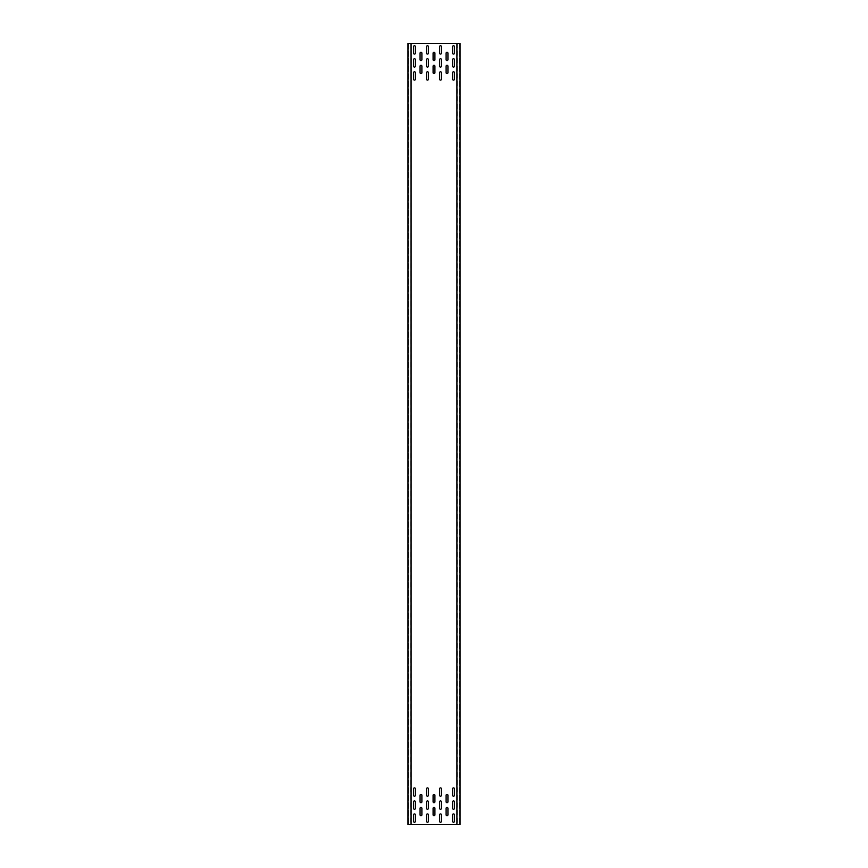<?xml version="1.0" encoding="UTF-8"?>
<svg xmlns="http://www.w3.org/2000/svg" width="868" height="868" viewBox="0 0 868 868"><rect width="100%" height="100%" fill="white"/><g stroke="black" fill="none" stroke-linecap="round" stroke-linejoin="round"><path stroke-width="0.65" stroke-dasharray="4.34 3.25" d="M411.085 824.6L407.96 824.6L407.96 43.4L460.04 43.4L460.04 824.6L408.22 824.6L410.879 824.6L410.879 43.4L410.651 824.6M456.915 43.4L459.78 43.4L456.915 43.4M408.22 43.4L408.22 824.6L408.22 43.4M408.22 819.783L408.22 815.486L408.22 819.783M408.22 806.763L408.22 802.466L408.22 806.763M408.22 793.743L408.22 789.446L408.22 793.743M408.22 48.217L407.96 52.514L408.22 48.217M408.22 51.603L408.22 52.514L408.22 51.603M408.22 61.237L407.96 65.534L408.22 61.237M408.22 64.623L408.22 65.534L408.22 64.623M408.22 74.257L407.96 78.554L408.22 74.257M408.22 77.643L408.22 78.554L408.22 77.643M459.78 43.4L459.78 824.6L459.78 43.4M459.78 819.783L460.04 815.486L459.78 819.783M459.78 816.397L459.78 815.486L459.78 816.397M459.78 806.763L460.04 802.466L459.78 806.763M459.78 803.377L459.78 802.466L459.78 803.377M459.78 793.743L460.04 789.446L459.78 793.743M459.78 790.357L459.78 789.446L459.78 790.357M459.78 48.217L459.78 52.514L459.78 48.217M459.78 61.237L459.78 65.534L459.78 61.237M459.78 74.257L459.78 78.554L459.78 74.257M457.349 43.4L457.349 824.6M457.121 43.4L457.121 824.6M460.04 51.603L460.04 52.514L460.04 51.603M460.04 64.623L460.04 65.534L460.04 64.623M460.04 77.643L460.04 78.554L460.04 77.643M454.441 814.835A0.911 0.911 0 0 0 453.53 813.924A0.911 0.911 0 0 0 452.619 814.835L452.619 821.345A0.911 0.911 0 0 0 453.53 822.256A0.911 0.911 0 0 0 454.441 821.345L454.441 814.835M441.421 814.835A0.911 0.911 0 0 0 440.51 813.924A0.911 0.911 0 0 0 439.599 814.835L439.599 821.345A0.911 0.911 0 0 0 440.51 822.256A0.911 0.911 0 0 0 441.421 821.345L441.421 814.835M428.401 814.835A0.911 0.911 0 0 0 427.49 813.924A0.911 0.911 0 0 0 426.579 814.835L426.579 821.345A0.911 0.911 0 0 0 427.49 822.256A0.911 0.911 0 0 0 428.401 821.345L428.401 814.835M415.381 814.835A0.911 0.911 0 0 0 414.47 813.924A0.911 0.911 0 0 0 413.559 814.835L413.559 821.345A0.911 0.911 0 0 0 414.47 822.256A0.911 0.911 0 0 0 415.381 821.345L415.381 814.835M454.441 801.815A0.911 0.911 0 0 0 453.53 800.904A0.911 0.911 0 0 0 452.619 801.815L452.619 808.325A0.911 0.911 0 0 0 453.53 809.236A0.911 0.911 0 0 0 454.441 808.325L454.441 801.815M441.421 801.815A0.911 0.911 0 0 0 440.51 800.904A0.911 0.911 0 0 0 439.599 801.815L439.599 808.325A0.911 0.911 0 0 0 440.51 809.236A0.911 0.911 0 0 0 441.421 808.325L441.421 801.815M428.401 801.815A0.911 0.911 0 0 0 427.49 800.904A0.911 0.911 0 0 0 426.579 801.815L426.579 808.325A0.911 0.911 0 0 0 427.49 809.236A0.911 0.911 0 0 0 428.401 808.325L428.401 801.815M415.381 801.815A0.911 0.911 0 0 0 414.47 800.904A0.911 0.911 0 0 0 413.559 801.815L413.559 808.325A0.911 0.911 0 0 0 414.47 809.236A0.911 0.911 0 0 0 415.381 808.325L415.381 801.815M454.441 788.795A0.911 0.911 0 0 0 453.53 787.884A0.911 0.911 0 0 0 452.619 788.795L452.619 795.305A0.911 0.911 0 0 0 453.53 796.216A0.911 0.911 0 0 0 454.441 795.305L454.441 788.795M441.421 788.795A0.911 0.911 0 0 0 440.51 787.884A0.911 0.911 0 0 0 439.599 788.795L439.599 795.305A0.911 0.911 0 0 0 440.51 796.216A0.911 0.911 0 0 0 441.421 795.305L441.421 788.795M428.401 788.795A0.911 0.911 0 0 0 427.49 787.884A0.911 0.911 0 0 0 426.579 788.795L426.579 795.305A0.911 0.911 0 0 0 427.49 796.216A0.911 0.911 0 0 0 428.401 795.305L428.401 788.795M415.381 788.795A0.911 0.911 0 0 0 414.47 787.884A0.911 0.911 0 0 0 413.559 788.795L413.559 795.305A0.911 0.911 0 0 0 414.47 796.216A0.911 0.911 0 0 0 415.381 795.305L415.381 788.795M446.109 814.835A0.911 0.911 0 0 0 447.02 815.746A0.911 0.911 0 0 0 447.931 814.835L447.931 808.325A0.911 0.911 0 0 0 447.02 807.414A0.911 0.911 0 0 0 446.109 808.325L446.109 814.835M446.109 801.815A0.911 0.911 0 0 0 447.02 802.726A0.911 0.911 0 0 0 447.931 801.815L447.931 795.305A0.911 0.911 0 0 0 447.02 794.394A0.911 0.911 0 0 0 446.109 795.305L446.109 801.815M433.089 814.835A0.911 0.911 0 0 0 434 815.746A0.911 0.911 0 0 0 434.911 814.835L434.911 808.325A0.911 0.911 0 0 0 434 807.414A0.911 0.911 0 0 0 433.089 808.325L433.089 814.835M433.089 801.815A0.911 0.911 0 0 0 434 802.726A0.911 0.911 0 0 0 434.911 801.815L434.911 795.305A0.911 0.911 0 0 0 434 794.394A0.911 0.911 0 0 0 433.089 795.305L433.089 801.815M454.441 53.165A0.911 0.911 0 0 1 453.53 54.076A0.911 0.911 0 0 1 452.619 53.165L452.619 46.655A0.911 0.911 0 0 1 453.53 45.744A0.911 0.911 0 0 1 454.441 46.655L454.441 53.165M441.421 53.165A0.911 0.911 0 0 1 440.51 54.076A0.911 0.911 0 0 1 439.599 53.165L439.599 46.655A0.911 0.911 0 0 1 440.51 45.744A0.911 0.911 0 0 1 441.421 46.655L441.421 53.165M428.401 53.165A0.911 0.911 0 0 1 427.49 54.076A0.911 0.911 0 0 1 426.579 53.165L426.579 46.655A0.911 0.911 0 0 1 427.49 45.744A0.911 0.911 0 0 1 428.401 46.655L428.401 53.165M415.381 53.165A0.911 0.911 0 0 1 414.47 54.076A0.911 0.911 0 0 1 413.559 53.165L413.559 46.655A0.911 0.911 0 0 1 414.47 45.744A0.911 0.911 0 0 1 415.381 46.655L415.381 53.165M454.441 66.185A0.911 0.911 0 0 1 453.53 67.096A0.911 0.911 0 0 1 452.619 66.185L452.619 59.675A0.911 0.911 0 0 1 453.53 58.764A0.911 0.911 0 0 1 454.441 59.675L454.441 66.185M441.421 66.185A0.911 0.911 0 0 1 440.51 67.096A0.911 0.911 0 0 1 439.599 66.185L439.599 59.675A0.911 0.911 0 0 1 440.51 58.764A0.911 0.911 0 0 1 441.421 59.675L441.421 66.185M428.401 66.185A0.911 0.911 0 0 1 427.49 67.096A0.911 0.911 0 0 1 426.579 66.185L426.579 59.675A0.911 0.911 0 0 1 427.49 58.764A0.911 0.911 0 0 1 428.401 59.675L428.401 66.185M415.381 66.185A0.911 0.911 0 0 1 414.47 67.096A0.911 0.911 0 0 1 413.559 66.185L413.559 59.675A0.911 0.911 0 0 1 414.47 58.764A0.911 0.911 0 0 1 415.381 59.675L415.381 66.185M454.441 79.205A0.911 0.911 0 0 1 453.53 80.116A0.911 0.911 0 0 1 452.619 79.205L452.619 72.695A0.911 0.911 0 0 1 453.53 71.784A0.911 0.911 0 0 1 454.441 72.695L454.441 79.205M441.421 79.205A0.911 0.911 0 0 1 440.51 80.116A0.911 0.911 0 0 1 439.599 79.205L439.599 72.695A0.911 0.911 0 0 1 440.51 71.784A0.911 0.911 0 0 1 441.421 72.695L441.421 79.205M428.401 79.205A0.911 0.911 0 0 1 427.49 80.116A0.911 0.911 0 0 1 426.579 79.205L426.579 72.695A0.911 0.911 0 0 1 427.49 71.784A0.911 0.911 0 0 1 428.401 72.695L428.401 79.205M415.381 79.205A0.911 0.911 0 0 1 414.47 80.116A0.911 0.911 0 0 1 413.559 79.205L413.559 72.695A0.911 0.911 0 0 1 414.47 71.784A0.911 0.911 0 0 1 415.381 72.695L415.381 79.205M420.069 814.835A0.911 0.911 0 0 0 420.98 815.746A0.911 0.911 0 0 0 421.891 814.835L421.891 808.325A0.911 0.911 0 0 0 420.98 807.414A0.911 0.911 0 0 0 420.069 808.325L420.069 814.835M420.069 801.815A0.911 0.911 0 0 0 420.98 802.726A0.911 0.911 0 0 0 421.891 801.815L421.891 795.305A0.911 0.911 0 0 0 420.98 794.394A0.911 0.911 0 0 0 420.069 795.305L420.069 801.815M446.109 53.165A0.911 0.911 0 0 1 447.02 52.254A0.911 0.911 0 0 1 447.931 53.165L447.931 59.675A0.911 0.911 0 0 1 447.02 60.586A0.911 0.911 0 0 1 446.109 59.675L446.109 53.165M446.109 66.185A0.911 0.911 0 0 1 447.02 65.274A0.911 0.911 0 0 1 447.931 66.185L447.931 72.695A0.911 0.911 0 0 1 447.02 73.606A0.911 0.911 0 0 1 446.109 72.695L446.109 66.185M433.089 53.165A0.911 0.911 0 0 1 434 52.254A0.911 0.911 0 0 1 434.911 53.165L434.911 59.675A0.911 0.911 0 0 1 434 60.586A0.911 0.911 0 0 1 433.089 59.675L433.089 53.165M433.089 66.185A0.911 0.911 0 0 1 434 65.274A0.911 0.911 0 0 1 434.911 66.185L434.911 72.695A0.911 0.911 0 0 1 434 73.606A0.911 0.911 0 0 1 433.089 72.695L433.089 66.185M420.069 53.165A0.911 0.911 0 0 1 420.98 52.254A0.911 0.911 0 0 1 421.891 53.165L421.891 59.675A0.911 0.911 0 0 1 420.98 60.586A0.911 0.911 0 0 1 420.069 59.675L420.069 53.165M420.069 66.185A0.911 0.911 0 0 1 420.98 65.274A0.911 0.911 0 0 1 421.891 66.185L421.891 72.695A0.911 0.911 0 0 1 420.98 73.606A0.911 0.911 0 0 1 420.069 72.695L420.069 66.185M407.96 816.397L407.96 815.486L407.96 816.397M407.96 803.377L407.96 802.466L407.96 803.377M407.96 790.357L407.96 789.446L407.96 790.357M408.481 43.4L408.481 824.6L408.481 43.4M459.519 43.4L459.519 824.6L459.519 43.4M410.824 43.4L410.824 824.6M457.176 43.4L457.176 824.6"/><path stroke-width="1.3" d="M410.879 43.4L407.96 43.4L407.96 824.6L410.879 824.6M460.04 43.4L411.085 43.4L411.085 824.6L460.04 824.6L460.04 43.4M454.441 814.835A0.911 0.911 0 0 0 453.53 813.924A0.911 0.911 0 0 0 452.619 814.835L452.619 821.345A0.911 0.911 0 0 0 453.53 822.256A0.911 0.911 0 0 0 454.441 821.345L454.441 814.835M441.421 814.835A0.911 0.911 0 0 0 440.51 813.924A0.911 0.911 0 0 0 439.599 814.835L439.599 821.345A0.911 0.911 0 0 0 440.51 822.256A0.911 0.911 0 0 0 441.421 821.345L441.421 814.835M428.401 814.835A0.911 0.911 0 0 0 427.49 813.924A0.911 0.911 0 0 0 426.579 814.835L426.579 821.345A0.911 0.911 0 0 0 427.49 822.256A0.911 0.911 0 0 0 428.401 821.345L428.401 814.835M415.381 814.835A0.911 0.911 0 0 0 414.47 813.924A0.911 0.911 0 0 0 413.559 814.835L413.559 821.345A0.911 0.911 0 0 0 414.47 822.256A0.911 0.911 0 0 0 415.381 821.345L415.381 814.835M454.441 801.815A0.911 0.911 0 0 0 453.53 800.904A0.911 0.911 0 0 0 452.619 801.815L452.619 808.325A0.911 0.911 0 0 0 453.53 809.236A0.911 0.911 0 0 0 454.441 808.325L454.441 801.815M441.421 801.815A0.911 0.911 0 0 0 440.51 800.904A0.911 0.911 0 0 0 439.599 801.815L439.599 808.325A0.911 0.911 0 0 0 440.51 809.236A0.911 0.911 0 0 0 441.421 808.325L441.421 801.815M428.401 801.815A0.911 0.911 0 0 0 427.49 800.904A0.911 0.911 0 0 0 426.579 801.815L426.579 808.325A0.911 0.911 0 0 0 427.49 809.236A0.911 0.911 0 0 0 428.401 808.325L428.401 801.815M415.381 801.815A0.911 0.911 0 0 0 414.47 800.904A0.911 0.911 0 0 0 413.559 801.815L413.559 808.325A0.911 0.911 0 0 0 414.47 809.236A0.911 0.911 0 0 0 415.381 808.325L415.381 801.815M454.441 788.795A0.911 0.911 0 0 0 453.53 787.884A0.911 0.911 0 0 0 452.619 788.795L452.619 795.305A0.911 0.911 0 0 0 453.53 796.216A0.911 0.911 0 0 0 454.441 795.305L454.441 788.795M441.421 788.795A0.911 0.911 0 0 0 440.51 787.884A0.911 0.911 0 0 0 439.599 788.795L439.599 795.305A0.911 0.911 0 0 0 440.51 796.216A0.911 0.911 0 0 0 441.421 795.305L441.421 788.795M428.401 788.795A0.911 0.911 0 0 0 427.49 787.884A0.911 0.911 0 0 0 426.579 788.795L426.579 795.305A0.911 0.911 0 0 0 427.49 796.216A0.911 0.911 0 0 0 428.401 795.305L428.401 788.795M415.381 788.795A0.911 0.911 0 0 0 414.47 787.884A0.911 0.911 0 0 0 413.559 788.795L413.559 795.305A0.911 0.911 0 0 0 414.47 796.216A0.911 0.911 0 0 0 415.381 795.305L415.381 788.795M446.109 814.835A0.911 0.911 0 0 0 447.02 815.746A0.911 0.911 0 0 0 447.931 814.835L447.931 808.325A0.911 0.911 0 0 0 447.02 807.414A0.911 0.911 0 0 0 446.109 808.325L446.109 814.835M446.109 801.815A0.911 0.911 0 0 0 447.02 802.726A0.911 0.911 0 0 0 447.931 801.815L447.931 795.305A0.911 0.911 0 0 0 447.02 794.394A0.911 0.911 0 0 0 446.109 795.305L446.109 801.815M433.089 814.835A0.911 0.911 0 0 0 434 815.746A0.911 0.911 0 0 0 434.911 814.835L434.911 808.325A0.911 0.911 0 0 0 434 807.414A0.911 0.911 0 0 0 433.089 808.325L433.089 814.835M433.089 801.815A0.911 0.911 0 0 0 434 802.726A0.911 0.911 0 0 0 434.911 801.815L434.911 795.305A0.911 0.911 0 0 0 434 794.394A0.911 0.911 0 0 0 433.089 795.305L433.089 801.815M454.441 53.165A0.911 0.911 0 0 1 453.53 54.076A0.911 0.911 0 0 1 452.619 53.165L452.619 46.655A0.911 0.911 0 0 1 453.53 45.744A0.911 0.911 0 0 1 454.441 46.655L454.441 53.165M441.421 53.165A0.911 0.911 0 0 1 440.51 54.076A0.911 0.911 0 0 1 439.599 53.165L439.599 46.655A0.911 0.911 0 0 1 440.51 45.744A0.911 0.911 0 0 1 441.421 46.655L441.421 53.165M428.401 53.165A0.911 0.911 0 0 1 427.49 54.076A0.911 0.911 0 0 1 426.579 53.165L426.579 46.655A0.911 0.911 0 0 1 427.49 45.744A0.911 0.911 0 0 1 428.401 46.655L428.401 53.165M415.381 53.165A0.911 0.911 0 0 1 414.47 54.076A0.911 0.911 0 0 1 413.559 53.165L413.559 46.655A0.911 0.911 0 0 1 414.47 45.744A0.911 0.911 0 0 1 415.381 46.655L415.381 53.165M454.441 66.185A0.911 0.911 0 0 1 453.53 67.096A0.911 0.911 0 0 1 452.619 66.185L452.619 59.675A0.911 0.911 0 0 1 453.53 58.764A0.911 0.911 0 0 1 454.441 59.675L454.441 66.185M441.421 66.185A0.911 0.911 0 0 1 440.51 67.096A0.911 0.911 0 0 1 439.599 66.185L439.599 59.675A0.911 0.911 0 0 1 440.51 58.764A0.911 0.911 0 0 1 441.421 59.675L441.421 66.185M428.401 66.185A0.911 0.911 0 0 1 427.49 67.096A0.911 0.911 0 0 1 426.579 66.185L426.579 59.675A0.911 0.911 0 0 1 427.49 58.764A0.911 0.911 0 0 1 428.401 59.675L428.401 66.185M415.381 66.185A0.911 0.911 0 0 1 414.47 67.096A0.911 0.911 0 0 1 413.559 66.185L413.559 59.675A0.911 0.911 0 0 1 414.47 58.764A0.911 0.911 0 0 1 415.381 59.675L415.381 66.185M454.441 79.205A0.911 0.911 0 0 1 453.53 80.116A0.911 0.911 0 0 1 452.619 79.205L452.619 72.695A0.911 0.911 0 0 1 453.53 71.784A0.911 0.911 0 0 1 454.441 72.695L454.441 79.205M441.421 79.205A0.911 0.911 0 0 1 440.51 80.116A0.911 0.911 0 0 1 439.599 79.205L439.599 72.695A0.911 0.911 0 0 1 440.51 71.784A0.911 0.911 0 0 1 441.421 72.695L441.421 79.205M428.401 79.205A0.911 0.911 0 0 1 427.49 80.116A0.911 0.911 0 0 1 426.579 79.205L426.579 72.695A0.911 0.911 0 0 1 427.49 71.784A0.911 0.911 0 0 1 428.401 72.695L428.401 79.205M415.381 79.205A0.911 0.911 0 0 1 414.47 80.116A0.911 0.911 0 0 1 413.559 79.205L413.559 72.695A0.911 0.911 0 0 1 414.47 71.784A0.911 0.911 0 0 1 415.381 72.695L415.381 79.205M420.069 814.835A0.911 0.911 0 0 0 420.98 815.746A0.911 0.911 0 0 0 421.891 814.835L421.891 808.325A0.911 0.911 0 0 0 420.98 807.414A0.911 0.911 0 0 0 420.069 808.325L420.069 814.835M420.069 801.815A0.911 0.911 0 0 0 420.98 802.726A0.911 0.911 0 0 0 421.891 801.815L421.891 795.305A0.911 0.911 0 0 0 420.98 794.394A0.911 0.911 0 0 0 420.069 795.305L420.069 801.815M446.109 53.165A0.911 0.911 0 0 1 447.02 52.254A0.911 0.911 0 0 1 447.931 53.165L447.931 59.675A0.911 0.911 0 0 1 447.02 60.586A0.911 0.911 0 0 1 446.109 59.675L446.109 53.165M446.109 66.185A0.911 0.911 0 0 1 447.02 65.274A0.911 0.911 0 0 1 447.931 66.185L447.931 72.695A0.911 0.911 0 0 1 447.02 73.606A0.911 0.911 0 0 1 446.109 72.695L446.109 66.185M433.089 53.165A0.911 0.911 0 0 1 434 52.254A0.911 0.911 0 0 1 434.911 53.165L434.911 59.675A0.911 0.911 0 0 1 434 60.586A0.911 0.911 0 0 1 433.089 59.675L433.089 53.165M433.089 66.185A0.911 0.911 0 0 1 434 65.274A0.911 0.911 0 0 1 434.911 66.185L434.911 72.695A0.911 0.911 0 0 1 434 73.606A0.911 0.911 0 0 1 433.089 72.695L433.089 66.185M420.069 53.165A0.911 0.911 0 0 1 420.98 52.254A0.911 0.911 0 0 1 421.891 53.165L421.891 59.675A0.911 0.911 0 0 1 420.98 60.586A0.911 0.911 0 0 1 420.069 59.675L420.069 53.165M420.069 66.185A0.911 0.911 0 0 1 420.98 65.274A0.911 0.911 0 0 1 421.891 66.185L421.891 72.695A0.911 0.911 0 0 1 420.98 73.606A0.911 0.911 0 0 1 420.069 72.695L420.069 66.185M456.915 43.4L456.915 824.6"/></g></svg>
